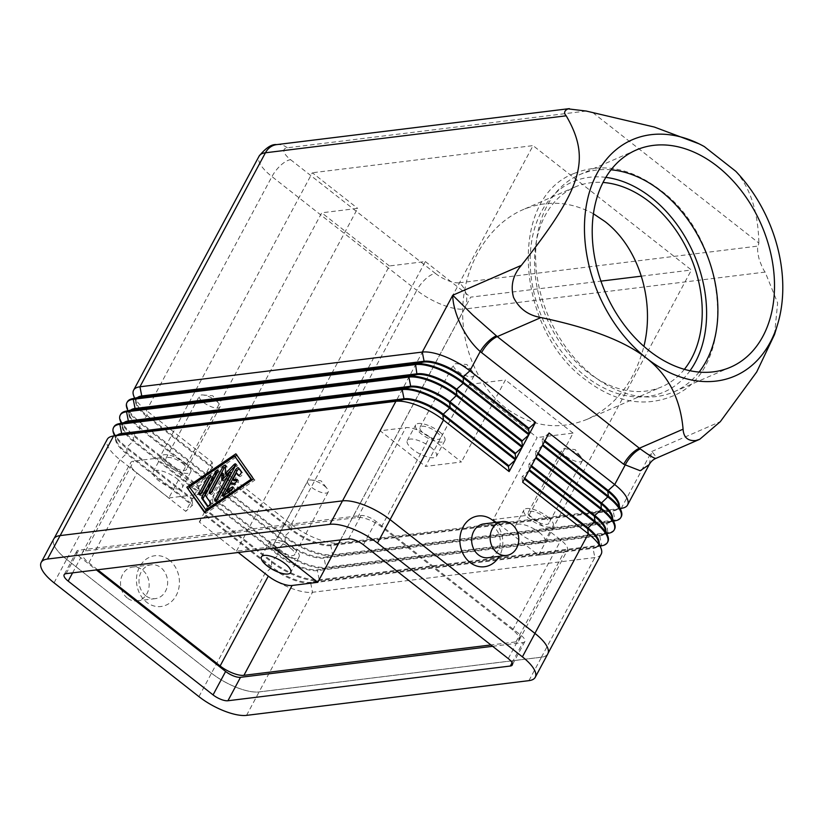 <?xml version="1.0" encoding="UTF-8"?>
<svg xmlns="http://www.w3.org/2000/svg" width="824" height="824" viewBox="0 0 824 824"><rect width="100%" height="100%" fill="white"/><g stroke="black" fill="none" stroke-linecap="round" stroke-linejoin="round"><path stroke-width="0.62" stroke-dasharray="4.12 3.09" d="M699.102 372.067A118.388 85.016 -113.5 0 1 674.032 391.802A118.388 85.016 -113.5 0 1 592.786 375.559A118.388 85.016 -113.5 0 1 535.909 265.101A118.388 85.016 -113.5 0 1 579.488 174.729A118.388 85.016 -113.5 0 1 611.017 169.806M483.884 523.879A17.047 14.276 -97 0 1 493.504 526.732A17.047 14.276 -97 0 1 499.993 544.963A17.047 14.276 -97 0 1 488.045 557.714M495.111 522.498A25.575 21.424 -97 0 1 499.272 556.334M145.776 595.762A17.047 14.276 -97 0 1 139.287 577.531A17.047 14.276 -97 0 1 151.235 564.78A17.047 14.276 -97 0 1 160.855 567.633A17.047 14.276 -97 0 1 167.344 585.864A17.047 14.276 -97 0 1 155.396 598.615A17.047 14.276 -97 0 1 145.776 595.762M169.25 560.032A25.575 21.424 83 0 0 139.668 566.778A25.575 21.424 83 0 0 146.631 602.22A25.575 21.424 83 0 0 176.212 595.484A25.575 21.424 83 0 0 169.25 560.032M127.298 598.028A17.047 14.276 -97 0 1 120.809 579.808A17.047 14.276 -97 0 1 132.757 567.046A17.047 14.276 -97 0 1 142.377 569.909A17.047 14.276 -97 0 1 148.866 588.13A17.047 14.276 -97 0 1 136.918 600.892A17.047 14.276 -97 0 1 127.298 598.028M649.25 464.54L651.712 451.521C656.141 456.455 657.274 458.711 655.121 458.278M774.519 334.554L777.64 302.985L765.146 272.085C763.354 269.901 761.335 265.503 759.089 258.911C757.493 252.144 757.163 247.859 758.101 246.057L758.883 243.059L593.404 113.073M324.254 485.799A11.649 4.099 28.2 0 1 327.159 488.611A11.649 4.099 28.2 0 1 328.209 492.072A11.649 4.099 28.2 0 1 311.637 487.344A11.649 4.099 28.2 0 1 307.682 481.072A11.649 4.099 28.2 0 1 311.153 480.021A11.649 4.099 28.2 0 1 324.254 485.799M290.738 548.3A11.649 4.099 28.2 0 1 294.693 554.583A11.649 4.099 28.2 0 1 278.121 549.855A11.649 4.099 28.2 0 1 274.165 543.572A11.649 4.099 28.2 0 1 290.738 548.3M293.416 547.97A16.573 5.83 28.2 0 1 299.04 556.911A16.573 5.83 28.2 0 1 275.443 550.185A16.573 5.83 28.2 0 1 269.819 541.244A16.573 5.83 28.2 0 1 293.416 547.97M470.082 369.502A11.649 4.099 28.2 0 1 472.997 372.314A11.649 4.099 28.2 0 1 474.037 375.785A11.649 4.099 28.2 0 1 457.464 371.058A11.649 4.099 28.2 0 1 453.509 364.774A11.649 4.099 28.2 0 1 456.98 363.724A11.649 4.099 28.2 0 1 470.082 369.502M436.576 432.003A11.649 4.099 28.2 0 1 440.521 438.286A11.649 4.099 28.2 0 1 423.948 433.558A11.649 4.099 28.2 0 1 420.003 427.285A11.649 4.099 28.2 0 1 436.576 432.003M439.243 431.673A16.573 5.83 28.2 0 1 444.867 440.613A16.573 5.83 28.2 0 1 421.28 433.887A16.573 5.83 28.2 0 1 415.656 424.947A16.573 5.83 28.2 0 1 439.243 431.673M430.87 447.308A16.573 5.83 28.2 0 1 436.493 456.238A16.573 5.83 28.2 0 1 412.896 449.513A16.573 5.83 28.2 0 1 407.272 440.572A16.573 5.83 28.2 0 1 430.87 447.308M215.981 400.752A11.649 4.099 28.2 0 1 218.885 403.554A11.649 4.099 28.2 0 1 219.936 407.025A11.649 4.099 28.2 0 1 203.363 402.297A11.649 4.099 28.2 0 1 199.408 396.025A11.649 4.099 28.2 0 1 202.879 394.974A11.649 4.099 28.2 0 1 215.981 400.752M182.465 463.253A11.649 4.099 28.2 0 1 186.42 469.526A11.649 4.099 28.2 0 1 169.847 464.808A11.649 4.099 28.2 0 1 165.892 458.525A11.649 4.099 28.2 0 1 182.465 463.253M185.143 462.923A16.573 5.83 28.2 0 1 190.766 471.864A16.573 5.83 28.2 0 1 167.169 465.138A16.573 5.83 28.2 0 1 161.545 456.197A16.573 5.83 28.2 0 1 185.143 462.923M176.758 478.548A16.573 5.83 28.2 0 1 182.382 487.489A16.573 5.83 28.2 0 1 158.795 480.763A16.573 5.83 28.2 0 1 153.171 471.822A16.573 5.83 28.2 0 1 176.758 478.548M578.355 454.549A11.649 4.099 28.2 0 1 581.27 457.361A11.649 4.099 28.2 0 1 582.311 460.832A11.649 4.099 28.2 0 1 565.738 456.105A11.649 4.099 28.2 0 1 561.783 449.822A11.649 4.099 28.2 0 1 565.254 448.781A11.649 4.099 28.2 0 1 578.355 454.549M544.849 517.06A11.649 4.099 28.2 0 1 548.794 523.333A11.649 4.099 28.2 0 1 532.222 518.605A11.649 4.099 28.2 0 1 528.277 512.332A11.649 4.099 28.2 0 1 544.849 517.06M547.517 516.73A16.573 5.83 28.2 0 1 553.141 525.661A16.573 5.83 28.2 0 1 529.554 518.935A16.573 5.83 28.2 0 1 523.93 509.994A16.573 5.83 28.2 0 1 547.517 516.73M539.143 532.356A16.573 5.83 28.2 0 1 544.767 541.286A16.573 5.83 28.2 0 1 521.17 534.56A16.573 5.83 28.2 0 1 515.546 525.63A16.573 5.83 28.2 0 1 539.143 532.356M593.414 213.777C570.177 201.241 546.611 199.902 522.725 209.78C490.548 223.829 466.796 260.343 463.129 301.419C459.504 342.496 476.251 384.777 505.163 407.519C531.181 426.863 558.579 430.767 587.347 419.22C615.847 405.799 634.696 381.502 643.904 346.348M684.384 369.327A108.912 78.208 -113.5 0 1 661.888 386.765A108.912 78.208 -113.5 0 1 587.141 371.82A108.912 78.208 -113.5 0 1 534.817 270.2A108.912 78.208 -113.5 0 1 574.905 187.058A108.912 78.208 -113.5 0 1 603.003 182.454M493.174 519.563L538.515 555.18L564.172 552.018A18.942 6.664 -151.8 0 0 567.334 550.339A18.942 6.664 -151.8 0 0 560.907 540.122L529.101 515.144L493.174 519.563L537.155 437.523L469.484 384.375L425.503 466.405L461.43 461.986L429.634 437.008A18.942 6.664 -151.8 0 0 405.83 427.635L380.163 430.798L425.503 466.405M529.101 515.144L573.092 433.105L537.155 437.523M469.484 384.375L505.421 379.957L461.43 461.986M168.827 497.964L204.764 493.545L357.668 208.379L321.741 212.798L168.827 497.964L137.021 472.986A18.942 6.664 -151.8 0 1 130.594 462.769A18.942 6.664 -151.8 0 1 133.756 461.09L159.423 457.938L312.327 172.762L357.668 208.379M573.092 433.105L505.421 379.957M236.498 551.122L389.402 265.956L425.339 261.538L272.435 546.703L236.498 551.122L238.239 552.492M97.685 569.775L88.848 562.833A18.942 6.664 28.2 0 1 82.421 552.616A18.942 6.664 28.2 0 1 85.583 550.937L357.647 517.482A18.942 6.664 28.2 0 1 381.45 526.855L512.734 629.979A18.942 6.664 28.2 0 1 519.161 640.186A18.942 6.664 28.2 0 1 515.999 641.865L490.908 644.955M204.764 493.545L159.423 457.938M380.163 430.798L533.066 145.621L312.327 172.762M538.515 555.18L691.418 270.004L533.066 145.621M274.176 548.073L272.435 546.703M340.508 539.916L470.679 297.145L600.933 281.128M425.339 261.538L470.679 297.145M641.433 276.153L691.418 270.004M389.402 265.956L321.741 212.798M735.77 171.289C750.437 188.16 758.142 212.087 758.883 243.059M697.701 143.17L704.324 146.59M621.275 516.71A37.883 13.328 28.2 0 1 614.962 520.068L332.618 554.789A37.883 13.328 28.2 0 1 285.011 536.043L219.38 484.491L226.322 477.796L225.663 472.77L291.305 524.332A37.883 13.328 -151.8 0 0 338.901 543.067L621.245 508.346A37.883 13.328 -151.8 0 0 622.738 508.089M390.082 519.645L534.9 633.399A37.883 13.328 28.2 0 1 547.754 653.823A37.883 13.328 28.2 0 1 541.44 657.181L259.096 691.903A37.883 13.328 28.2 0 1 211.49 673.167L66.682 559.414A37.883 13.328 28.2 0 1 53.828 538.989A37.883 13.328 28.2 0 1 60.142 535.621L342.485 500.91A37.883 13.328 28.2 0 1 390.082 519.645L390.092 519.625M223.86 495.471A2.369 0.989 -51.9 0 0 223.809 496.934A2.369 0.989 -51.9 0 0 225.004 496.676L232.553 491.547A2.369 0.989 -51.9 0 0 234.16 489.652A2.369 0.989 -51.9 0 0 234.273 488.066A2.369 0.989 -51.9 0 0 233.079 488.313L232.873 488.467M228.361 491.526L232.018 484.708L235.87 484.234A2.369 0.989 -51.9 0 0 237.971 482.503A2.369 0.989 -51.9 0 0 238.383 480.413A2.369 0.989 -51.9 0 0 237.971 480.32L237.116 480.423M230.668 483.637L232.018 484.708M234.119 480.794L237.775 473.975M238.826 475.469L239.475 476.396A2.369 0.989 -51.9 0 0 239.557 476.488A2.369 0.989 -51.9 0 0 241.71 475.345A2.369 0.989 -51.9 0 0 242.575 472.852L239.856 468.98A2.369 0.989 -51.9 0 0 239.774 468.887A2.369 0.989 -51.9 0 0 239.156 468.846M200.572 494.184A2.369 0.989 -51.9 0 0 200.51 495.657A2.369 0.989 -51.9 0 0 203.26 493.638L211.552 478.167A2.369 0.989 -51.9 0 0 211.727 476.468A2.369 0.989 -51.9 0 0 210.316 476.88M189.365 486.891L207.02 511.199L252.062 480.011M236.014 457.135L190.715 487.963M204.877 512.116L205.815 513.455L254.894 480.062L236.807 455.167M204.465 512.394L205.815 513.455M253.535 479.002L254.894 480.062M235.87 453.818L237.219 454.879M235.036 456.372L189.623 487.272M207.967 506.183L208.616 507.11A2.369 0.989 -51.9 0 0 208.709 507.203A2.369 0.989 -51.9 0 0 210.851 506.07A2.369 0.989 -51.9 0 0 211.717 503.567L206.618 496.306L219.06 473.12A2.369 0.989 -51.9 0 0 219.236 471.41A2.369 0.989 -51.9 0 0 217.814 471.822M205.269 495.245L206.618 496.306M210.841 492.927A2.369 0.989 -51.9 0 0 210.779 494.4A2.369 0.989 -51.9 0 0 213.519 492.381L223.448 473.862M223.222 478.641L223.098 481.237L231.153 472.914M221.738 480.176L223.098 481.237M216.321 500.59A2.369 0.989 -51.9 0 0 216.259 502.063A2.369 0.989 -51.9 0 0 218.999 500.044L236.869 466.714A2.369 0.989 -51.9 0 0 237.055 465.014A2.369 0.989 -51.9 0 0 235.633 465.426M226.59 474.706L226.981 466.837A2.369 0.989 -51.9 0 0 226.785 466.271A2.369 0.989 -51.9 0 0 225.591 466.528M549.062 433.002L542.542 438.914L544.901 440.768M226.322 477.796L291.964 529.358A31.25 11 -151.8 0 0 331.238 544.808L613.571 510.097A31.25 11 -151.8 0 0 614.807 509.881A31.25 11 -151.8 0 0 618.783 507.327A31.25 11 -151.8 0 0 619.236 505.843M618.299 503.382A31.25 11 28.2 0 1 618.361 508.109A31.25 11 28.2 0 1 613.149 510.88L330.815 545.591A31.25 11 28.2 0 1 291.542 530.141L225.9 478.579M542.779 444.723L542.12 439.697L544.479 441.551M542.367 445.496L535.837 451.408L538.196 453.262M614.57 529.204A37.883 13.328 28.2 0 1 608.256 532.572L325.913 567.283A37.883 13.328 28.2 0 1 278.316 548.547L212.674 496.985L219.617 490.29L285.258 541.852A31.25 11 -151.8 0 0 324.532 557.312L606.866 522.601A31.25 11 -151.8 0 0 608.112 522.385A31.25 11 -151.8 0 0 612.077 519.82A31.25 11 -151.8 0 0 612.531 518.347M219.617 490.29L218.957 485.264L284.599 536.826A37.883 13.328 -151.8 0 0 332.196 555.561L614.539 520.85A37.883 13.328 -151.8 0 0 616.043 520.593M611.593 515.875A31.25 11 28.2 0 1 611.666 520.603A31.25 11 28.2 0 1 606.454 523.374L324.11 558.095A31.25 11 28.2 0 1 284.836 542.635L219.194 491.073M536.074 457.217L535.415 452.191L537.784 454.045M607.865 541.708A37.883 13.328 28.2 0 1 601.551 545.066L319.218 579.787A37.883 13.328 28.2 0 1 271.611 561.051L205.969 509.489L212.911 502.794L278.553 554.356A31.25 11 -151.8 0 0 317.827 569.817L600.16 535.095A31.25 11 -151.8 0 0 601.407 534.889A31.25 11 -151.8 0 0 605.383 532.325A31.25 11 -151.8 0 0 605.836 530.841M212.911 502.794L212.252 497.768L277.894 549.33A37.883 13.328 -151.8 0 0 325.501 568.066L607.834 533.344A37.883 13.328 -151.8 0 0 609.338 533.087M535.662 458L529.132 463.912L531.501 465.766M604.888 528.38A31.25 11 28.2 0 1 604.96 533.107A31.25 11 28.2 0 1 599.748 535.878L317.405 570.599A31.25 11 28.2 0 1 278.141 555.139L212.499 503.577M529.379 469.721L528.72 464.695L531.078 466.549M542.12 439.697L542.542 438.914M219.38 484.491L225.663 472.77M535.415 452.191L535.837 451.408M212.674 496.985L218.957 485.264M528.72 464.695L529.132 463.912M205.969 509.489L212.252 497.768M601.17 554.212A37.883 13.328 28.2 0 1 594.846 557.57L312.512 592.291A37.883 13.328 28.2 0 1 264.906 573.545L199.264 521.983L206.216 515.299L205.547 510.272L271.189 561.834A37.883 13.328 -151.8 0 0 318.795 580.57L601.129 545.849A37.883 13.328 -151.8 0 0 602.632 545.591M206.216 515.299L271.848 566.861A31.25 11 -151.8 0 0 311.122 582.311L593.465 547.6A31.25 11 -151.8 0 0 594.701 547.383A31.25 11 -151.8 0 0 598.677 544.829A31.25 11 -151.8 0 0 599.13 543.346M528.957 470.504L522.426 476.416L524.795 478.27M598.193 540.884A31.25 11 28.2 0 1 598.255 545.612A31.25 11 28.2 0 1 593.043 548.382L310.71 583.093A31.25 11 28.2 0 1 271.436 567.633L205.794 516.082M522.673 482.225L522.014 477.199L524.373 479.053M522.014 477.199L522.426 476.416M199.264 521.983L205.547 510.272M133.715 395.881A37.883 13.328 -151.8 0 0 146.487 410.579L212.129 462.14L212.788 467.167L147.146 415.605A31.25 11 28.2 0 1 136.609 403.472A31.25 11 28.2 0 1 136.547 398.754A31.25 11 28.2 0 1 137.526 397.549M113.609 433.383A37.883 13.328 -151.8 0 0 126.381 448.081L192.013 499.643L185.73 511.354L120.088 459.792A37.883 13.328 28.2 0 1 107.244 439.367M120.304 420.879A37.883 13.328 -151.8 0 0 133.076 435.577L198.718 487.139L192.435 498.86L126.793 447.298A37.883 13.328 28.2 0 1 113.939 426.873M127.009 408.374A37.883 13.328 -151.8 0 0 139.781 423.072L205.423 474.634L199.14 486.356L133.498 434.794A37.883 13.328 28.2 0 1 120.644 414.369M212.129 462.14L205.845 473.852L140.204 422.29A37.883 13.328 28.2 0 1 127.349 401.865M140.101 396.972A31.25 11 -151.8 0 0 136.125 399.527A31.25 11 -151.8 0 0 146.724 416.388L212.365 467.939L205.845 473.852M205.423 474.634L206.082 479.661L140.44 428.099A31.25 11 28.2 0 1 129.904 415.976A31.25 11 28.2 0 1 129.842 411.248A31.25 11 28.2 0 1 130.82 410.053M133.395 409.477A31.25 11 -151.8 0 0 129.419 412.031A31.25 11 -151.8 0 0 140.028 428.882L205.66 480.444L199.14 486.356M198.718 487.139L199.377 492.165L133.745 440.603A31.25 11 28.2 0 1 123.209 428.48A31.25 11 28.2 0 1 123.136 423.752A31.25 11 28.2 0 1 124.115 422.558M126.69 421.97A31.25 11 -151.8 0 0 122.714 424.535A31.25 11 -151.8 0 0 133.323 441.386L198.965 492.948L192.435 498.86M212.365 467.939L212.788 467.167M205.66 480.444L206.082 479.661M198.965 492.948L199.377 492.165M192.013 499.643L192.682 504.669L127.04 453.107A31.25 11 28.2 0 1 116.503 440.974A31.25 11 28.2 0 1 116.431 436.257A31.25 11 28.2 0 1 117.42 435.051M119.985 434.475A31.25 11 -151.8 0 0 116.019 437.029A31.25 11 -151.8 0 0 126.618 453.89L192.26 505.442L185.73 511.354M192.26 505.442L192.682 504.669M53.766 538.958A37.883 13.328 -151.8 0 0 66.62 559.383L211.5 673.198A37.883 13.328 -151.8 0 0 259.107 691.933L541.492 657.212A37.883 13.328 -151.8 0 0 547.816 653.844M492.639 646.304L522.89 642.586A11.835 4.161 -151.8 0 0 524.857 641.536A11.835 4.161 -151.8 0 0 520.84 635.16L375.96 521.355A11.835 4.161 -151.8 0 0 361.087 515.494L78.692 550.216A11.835 4.161 -151.8 0 0 76.725 551.266A11.835 4.161 -151.8 0 0 80.742 557.652L96.377 569.94M586.214 111.044L287.329 147.795A18.942 6.664 -151.8 0 0 290.594 159.691A18.942 7.91 -51.9 0 0 280.881 165.16A18.942 7.91 -51.9 0 0 271.951 176.583A37.883 13.328 28.2 0 1 259.096 156.148M290.594 159.691L435.412 273.444A18.942 7.91 -51.9 0 0 425.699 278.914A18.942 7.91 -51.9 0 0 416.769 290.326L271.951 176.583L146.487 410.579L147.146 415.605L139.781 423.072L140.028 428.882L133.076 435.577L133.745 440.603L126.793 447.298L127.04 453.107L120.088 459.792L66.682 559.414M287.329 147.795A18.942 15.872 83 0 0 276.637 144.622M541.44 657.181L594.846 557.57L593.043 548.382L593.465 547.6L601.129 545.849L601.551 545.066L599.748 535.878L600.16 535.095L607.834 533.344L606.866 522.601L614.539 520.85L614.962 520.068L613.149 510.88L613.571 510.097L621.245 508.346L651.712 451.521L720.341 421.631M435.412 273.444A18.942 6.664 -151.8 0 0 459.215 282.807A18.942 15.872 -97 0 1 466.333 294.91A18.942 15.872 -97 0 1 464.365 309.072A37.883 13.328 28.2 0 1 416.769 290.326L291.305 524.332L291.964 529.358L285.011 536.043L285.258 541.852L277.894 549.33L278.141 555.139L271.611 561.051L271.436 567.633L264.906 573.545L211.49 673.167M459.215 282.807L758.101 246.057M690.038 370.718A114.598 82.287 -113.5 0 1 585.514 376.249A114.598 82.287 -113.5 0 1 530.79 247.972A114.598 82.287 -113.5 0 1 605.825 177.366M512.734 629.979L560.907 540.122M381.45 526.855L429.634 437.008M515.999 641.865L564.172 552.018M85.583 550.937L133.756 461.09M357.647 517.482L405.83 427.635M88.848 562.833L137.021 472.986M765.146 272.085L464.365 309.072L338.901 543.067L331.238 544.808L330.815 545.591L332.618 554.789L332.196 555.561L324.532 557.312L324.11 558.095L325.913 567.283L325.501 568.066L317.827 569.817L317.405 570.599L319.218 579.787L318.795 580.57L311.122 582.311L310.71 583.093L312.512 592.291L259.096 691.903M223.644 495.615L225.004 496.676M231.194 490.486L232.553 491.547M234.521 483.163L235.87 484.234M237.219 479.733L237.971 480.32M238.321 475.479L239.475 476.396M241.216 471.792L242.575 472.852M238.497 467.919L239.856 468.98M201.901 492.577L203.26 493.638M210.192 477.106L211.552 478.167M207.463 506.204L208.616 507.11M210.367 502.506L211.717 503.567M217.701 472.049L219.06 473.12M212.17 491.32L213.519 492.381M217.649 498.983L218.999 500.044M235.52 465.653L236.869 466.714M225.622 465.776L226.981 466.837M508.274 658.592L520.84 635.16M363.394 544.788L375.96 521.355M348.521 538.937L361.087 515.494M66.126 573.659L78.692 550.216M72.584 572.865L80.742 557.652M512.075 662.754L522.89 642.586M198.934 696.63L211.5 673.198M54.054 582.826L66.62 559.383M246.541 715.366L259.107 691.933M528.926 680.645L541.492 657.212M574.338 173.359C602.478 162.38 631.102 167.931 660.199 190.014C729.786 240.155 739.087 371.367 671.529 396.509C643.379 407.489 614.755 401.937 585.658 379.854C516.082 329.713 506.76 198.502 574.338 173.359M132.757 567.046L151.235 564.78M328.209 492.072L294.693 554.583M299.04 556.911L290.656 572.536M311.153 480.021L321.041 480.804L327.159 488.611M474.037 375.785L440.521 438.286M444.867 440.613L436.493 456.238M456.98 363.724L466.868 364.507L472.997 372.314M219.936 407.025L186.42 469.526M190.766 471.864L182.382 487.489M202.879 394.974L212.767 395.757L218.885 403.554M582.311 460.832L548.794 523.333M553.141 525.661L544.767 541.286M565.254 448.781L575.142 449.554L581.27 457.361M587.347 419.22L661.888 386.765M674.032 391.802L730.631 367.154M636.087 150.081L579.488 174.729M574.905 187.058L522.725 209.78M515.546 525.63L523.93 509.994M528.277 512.332L561.783 449.822M153.171 471.822L161.545 456.197M165.892 458.525L199.408 396.025M407.272 440.572L415.656 424.947M420.003 427.285L453.509 364.774M261.445 556.87L269.819 541.244M274.165 543.572L307.682 481.072M519.161 640.186L567.334 550.339M82.421 552.616L130.594 462.769M155.396 598.615L136.918 600.892M223.809 496.934L222.449 495.863M234.273 488.066L232.924 487.005M238.383 480.413L237.034 479.352M239.557 476.488L238.208 475.417M239.774 468.887L238.414 467.826M200.51 495.657L199.161 494.596M211.727 476.468L210.377 475.407M208.709 507.203L207.349 506.142M219.236 471.41L217.886 470.349M210.779 494.4L209.42 493.339M216.259 502.063L214.899 501.002M237.055 465.014L235.695 463.953M226.785 466.271L225.436 465.21M614.807 509.881L620.307 508.645M608.112 522.385L613.602 521.139M601.407 534.889L606.897 533.643M618.361 508.109L618.783 507.327M611.666 520.603L612.077 519.82M604.96 533.107L605.383 532.325M594.701 547.383L600.191 546.147M598.255 545.612L598.677 544.829M547.754 653.823L548.125 653.133M136.609 403.472L134.6 398.219M129.904 415.976L127.905 410.713M123.209 428.48L121.2 423.217M136.547 398.754L136.125 399.527M129.842 411.248L129.419 412.031M123.136 423.752L122.714 424.535M116.503 440.974L114.495 435.721M116.431 436.257L116.019 437.029M53.828 538.989L54.188 538.309M76.725 551.266L64.148 574.709M524.857 641.536L512.291 664.978"/><path stroke-width="1.24" d="M611.017 169.806A118.388 85.016 -113.5 0 1 660.735 190.972A118.388 85.016 -113.5 0 1 699.102 372.067M506.523 555.438L488.045 557.714A17.047 14.276 -97 0 1 478.425 554.861A17.047 14.276 -97 0 1 471.936 536.63A17.047 14.276 -97 0 1 483.884 523.879L502.362 521.602A17.047 14.276 -97 0 1 511.982 524.455A17.047 14.276 -97 0 1 518.471 542.686A17.047 14.276 -97 0 1 506.523 555.438A17.047 14.276 -97 0 1 496.903 552.585A17.047 14.276 -97 0 1 490.414 534.354A17.047 14.276 -97 0 1 502.362 521.602M499.272 556.334A25.575 21.424 -97 0 1 470.03 562.452A25.575 21.424 -97 0 1 463.078 527.01A25.575 21.424 -97 0 1 492.659 520.263A25.575 21.424 -97 0 1 495.111 522.498M698.989 143.798L654.297 127.04L586.214 111.044L568.066 108.861C564.234 110.684 563.606 112.991 566.201 115.803C591.745 159.712 581.569 189.057 521.386 265.349C512.971 274.989 510.355 285.65 513.527 297.351C519.048 308.598 528.194 315.334 540.977 317.559C590.005 327.787 625.231 341.363 646.665 358.286A128.802 92.494 66.5 0 0 777.619 324.326A128.802 92.494 66.5 0 0 735.77 171.289L704.324 146.59A128.802 92.494 66.5 0 0 698.989 143.798A128.802 92.494 66.5 0 0 588.006 197.389A128.802 92.494 66.5 0 0 646.665 358.286C668.254 375.157 680.397 398.785 683.086 429.191C683.601 437.4 687.844 441.19 695.827 440.552L699.751 439.274L720.341 421.631L756.7 371.984L774.519 334.554L777.619 324.326M472.822 315.077L452.757 295.239C452.695 310.514 463.49 336.8 480.227 351.539L623.665 464.252A18.942 7.91 128.1 0 1 630.896 454.477A18.942 7.91 128.1 0 1 639.373 448.225L497.263 336.604L472.822 315.077M623.665 464.252L640.207 470.741L649.25 464.54C650.847 461.646 653.102 459.576 656.007 458.329L655.121 458.278C653.102 457.753 648.169 454.632 640.299 448.926L639.373 448.225L683.086 429.191M285.032 563.595A16.573 5.83 28.2 0 1 290.656 572.536A16.573 5.83 28.2 0 1 267.069 565.81A16.573 5.83 28.2 0 1 261.445 556.87A16.573 5.83 28.2 0 1 285.032 563.595M643.904 346.348C655.307 300.575 638.682 247.334 604.909 221.481L593.414 213.777M603.003 182.454A108.912 78.208 -113.5 0 1 649.652 202.004A108.912 78.208 -113.5 0 1 684.384 369.327M717.333 166.324A118.388 85.016 -113.5 0 1 774.21 276.782A118.388 85.016 -113.5 0 1 730.631 367.154A118.388 85.016 -113.5 0 1 649.384 350.911A118.388 85.016 -113.5 0 1 592.508 240.453A118.388 85.016 -113.5 0 1 636.087 150.081A118.388 85.016 -113.5 0 1 717.333 166.324M238.239 552.492L268.305 576.11A18.942 6.664 -151.8 0 0 292.108 585.473L317.776 582.321L274.176 548.073M317.776 582.321L340.508 539.916M600.933 281.128L641.433 276.153M490.908 644.955L243.925 675.319A18.942 6.664 28.2 0 1 220.132 665.957L97.685 569.775M620.307 508.645L622.738 508.089A37.883 13.328 -151.8 0 0 627.558 504.988A37.883 13.328 -151.8 0 0 614.704 484.563L625.035 465.292A18.942 8.127 126.2 0 1 640.299 448.926M496.357 335.862A18.942 7.684 -49.9 0 0 480.227 351.539L469.886 370.81A37.883 13.328 -151.8 0 0 422.29 352.075L139.946 386.786A37.883 13.328 -151.8 0 0 133.632 390.154A37.883 13.328 -151.8 0 0 133.715 395.881L134.6 398.219M535.528 422.372L469.886 370.81L463.366 376.723L529.008 428.284L535.528 422.372L529.245 434.083L528.586 429.057L462.944 377.505A31.25 11 -151.8 0 0 423.67 362.045L141.337 396.756A31.25 11 -151.8 0 0 140.101 396.972L132.159 398.764A37.883 13.328 28.2 0 1 133.663 398.507L416.007 363.786A37.883 13.328 28.2 0 1 463.603 382.532L529.245 434.083M54.188 538.309L107.244 439.367A37.883 13.328 28.2 0 1 112.054 436.267A37.883 13.328 28.2 0 1 113.558 436.009L395.901 401.288A37.883 13.328 28.2 0 1 443.497 420.034L509.139 471.586L515.422 459.874L449.78 408.313A37.883 13.328 -151.8 0 0 402.184 389.577L119.84 424.288A37.883 13.328 -151.8 0 0 113.527 427.646L113.939 426.873A37.883 13.328 28.2 0 1 118.759 423.763A37.883 13.328 28.2 0 1 120.263 423.505L402.596 388.794A37.883 13.328 28.2 0 1 450.203 407.53L515.845 459.092L522.128 447.37L456.486 395.808A37.883 13.328 -151.8 0 0 408.879 377.073L126.546 411.794A37.883 13.328 -151.8 0 0 120.232 415.152L120.644 414.369A37.883 13.328 28.2 0 1 125.464 411.269A37.883 13.328 28.2 0 1 126.968 411.011L409.301 376.29A37.883 13.328 28.2 0 1 456.908 395.026L522.54 446.587L528.833 434.866L463.191 383.304A37.883 13.328 -151.8 0 0 415.584 364.568L133.251 399.29A37.883 13.328 -151.8 0 0 126.927 402.648A37.883 13.328 -151.8 0 0 127.009 408.374L127.905 410.713M600.191 546.147L602.632 545.591A37.883 13.328 -151.8 0 0 607.453 542.491A37.883 13.328 -151.8 0 0 594.598 522.066L528.957 470.504L522.673 482.225L588.315 533.787A37.883 13.328 28.2 0 1 601.087 548.485A37.883 13.328 28.2 0 1 601.17 554.212L548.125 653.133M606.897 533.643L609.338 533.087A37.883 13.328 -151.8 0 0 614.158 529.986A37.883 13.328 -151.8 0 0 601.304 509.562L535.662 458L529.379 469.721L595.021 521.283A37.883 13.328 28.2 0 1 607.793 535.981A37.883 13.328 28.2 0 1 607.865 541.708L607.453 542.491M613.602 521.139L616.043 520.593A37.883 13.328 -151.8 0 0 620.853 517.493A37.883 13.328 -151.8 0 0 607.999 497.057L542.367 445.496L536.074 457.217L601.716 508.779A37.883 13.328 28.2 0 1 614.488 523.477A37.883 13.328 28.2 0 1 614.57 529.204L614.158 529.986M619.236 505.843A31.25 11 -151.8 0 0 608.184 490.476L614.704 484.563L549.062 433.002L542.779 444.723L608.421 496.285A37.883 13.328 28.2 0 1 621.193 510.983A37.883 13.328 28.2 0 1 621.275 516.71L620.853 517.493M239.156 468.846A2.369 0.989 -51.9 0 0 237.024 470.906L223.984 495.224A2.369 0.989 -51.9 0 0 223.86 495.471M222.635 494.163L235.674 469.845A2.369 0.989 128.1 0 1 238.414 467.826A2.369 0.989 128.1 0 1 238.497 467.919L241.216 471.792A2.369 0.989 128.1 0 1 240.351 474.284A2.369 0.989 128.1 0 1 238.208 475.417A2.369 0.989 128.1 0 1 238.126 475.335L236.426 472.904L232.759 479.733L236.612 479.259A2.369 0.989 128.1 0 1 237.034 479.352A2.369 0.989 128.1 0 1 236.622 481.443A2.369 0.989 128.1 0 1 234.521 483.163L230.668 483.637L227.012 490.465L231.729 487.252A2.369 0.989 128.1 0 1 232.924 487.005A2.369 0.989 128.1 0 1 232.811 488.591A2.369 0.989 128.1 0 1 231.194 490.486L223.644 495.615A2.369 0.989 128.1 0 1 222.449 495.863A2.369 0.989 128.1 0 1 222.635 494.163L223.984 495.224M232.873 488.467L228.361 491.526L227.012 490.465M237.116 480.423L234.119 480.794L232.759 479.733M236.426 472.904L238.826 475.469M210.316 476.88A2.369 0.989 -51.9 0 0 208.987 478.487L200.685 493.957A2.369 0.989 -51.9 0 0 200.572 494.184M201.901 492.577A2.369 0.989 128.1 0 1 199.161 494.596A2.369 0.989 128.1 0 1 199.336 492.896L207.627 477.426A2.369 0.989 128.1 0 1 210.377 475.407A2.369 0.989 128.1 0 1 210.192 477.106L201.901 492.577M205.67 510.138L250.97 479.321L234.665 456.074L189.365 486.891L206.649 510.911M250.97 479.321L251.948 480.083M252.062 480.011L234.665 456.074M186.801 487.211L235.87 453.818L253.535 479.002L204.465 512.394L186.801 487.211L204.877 512.116M236.807 455.167L235.036 456.372M189.623 487.272L188.15 488.272M217.814 471.822A2.369 0.989 -51.9 0 0 216.485 473.429L203.446 497.748A2.369 0.989 -51.9 0 0 203.188 499.365L207.967 506.183M201.828 498.304A2.369 0.989 128.1 0 1 202.096 496.687L215.136 472.368A2.369 0.989 128.1 0 1 217.886 470.349A2.369 0.989 128.1 0 1 217.701 472.049L205.269 495.245L210.367 502.506A2.369 0.989 128.1 0 1 209.502 505.009A2.369 0.989 128.1 0 1 207.349 506.142A2.369 0.989 128.1 0 1 207.267 506.049L201.828 498.304L203.188 499.365M225.591 466.528A2.369 0.989 -51.9 0 0 224.035 468.289L210.954 492.69A2.369 0.989 -51.9 0 0 210.841 492.927M212.17 491.32A2.369 0.989 128.1 0 1 209.42 493.339A2.369 0.989 128.1 0 1 209.605 491.629L222.686 467.229A2.369 0.989 128.1 0 1 225.436 465.21A2.369 0.989 128.1 0 1 225.622 465.776L225.24 473.646L233.831 464.767A2.369 0.989 128.1 0 1 235.695 463.953A2.369 0.989 128.1 0 1 235.52 465.653L217.649 498.983A2.369 0.989 128.1 0 1 214.899 501.002A2.369 0.989 128.1 0 1 215.085 499.303L229.803 471.853L221.738 480.176L222.099 472.801L212.17 491.32M222.099 472.801L223.448 473.862L223.222 478.641M229.803 471.853L231.153 472.914L216.434 500.364A2.369 0.989 -51.9 0 0 216.321 500.59M235.633 465.426A2.369 0.989 -51.9 0 0 235.19 465.828L226.59 474.706L225.24 473.646M544.479 441.551L607.762 491.248L608.184 490.476L544.901 440.768M612.531 518.347A31.25 11 -151.8 0 0 601.479 502.97L608.421 496.285L607.762 491.248A31.25 11 28.2 0 1 618.299 503.382L621.193 510.983M537.784 454.045L601.056 503.752L601.479 502.97L538.196 453.262M605.836 530.841A31.25 11 -151.8 0 0 594.774 515.474L601.304 509.562L601.056 503.752A31.25 11 28.2 0 1 611.593 515.875L614.488 523.477M531.078 466.549L594.351 516.257L594.774 515.474L531.501 465.766M599.13 543.346A31.25 11 -151.8 0 0 588.068 527.978L595.021 521.283L594.351 516.257A31.25 11 28.2 0 1 604.888 528.38L607.793 535.981M524.373 479.053L587.656 528.75L588.068 527.978L524.795 478.27M534.91 633.378L588.315 533.787L587.656 528.75A31.25 11 28.2 0 1 598.193 540.884L601.087 548.485M137.526 397.549A31.25 11 28.2 0 1 141.759 395.973L424.092 361.262A31.25 11 28.2 0 1 463.366 376.723L463.191 383.304L456.661 389.216L522.303 440.778L528.833 434.866M126.927 402.648L127.349 401.865A37.883 13.328 28.2 0 1 132.159 398.764M130.82 410.053A31.25 11 28.2 0 1 135.054 408.477L417.387 373.766A31.25 11 28.2 0 1 456.661 389.216L456.238 389.999A31.25 11 -151.8 0 0 416.975 374.539L134.631 409.26A31.25 11 -151.8 0 0 133.395 409.477L125.464 411.269M522.54 446.587L521.88 441.561L456.238 389.999L456.908 395.026L449.956 401.721L515.597 453.282L522.128 447.37M120.232 415.152A37.883 13.328 -151.8 0 0 120.304 420.879L121.2 423.217M124.115 422.558A31.25 11 28.2 0 1 128.348 420.982L410.692 386.26A31.25 11 28.2 0 1 449.956 401.721L449.543 402.503A31.25 11 -151.8 0 0 410.27 387.043L127.926 421.764A31.25 11 -151.8 0 0 126.69 421.97L118.759 423.763M515.845 459.092L515.185 454.065L449.543 402.503L450.203 407.53L443.261 414.225L508.892 465.787L515.422 459.874M528.586 429.057L529.008 428.284M521.88 441.561L522.303 440.778M515.185 454.065L515.597 453.282M113.527 427.646A37.883 13.328 -151.8 0 0 113.609 433.383L114.495 435.721M117.42 435.051A31.25 11 28.2 0 1 121.643 433.476L403.987 398.764A31.25 11 28.2 0 1 443.261 414.225L442.838 415.008A31.25 11 -151.8 0 0 403.564 399.547L121.231 434.258A31.25 11 -151.8 0 0 119.985 434.475L112.054 436.267M509.139 471.586L508.48 466.559L442.838 415.008L443.497 420.034L390.092 519.625M508.48 466.559L508.892 465.787M535.25 677.287L547.816 653.844A37.883 13.328 -151.8 0 0 534.961 633.419L390.082 519.614A37.883 13.328 -151.8 0 0 342.475 500.879L60.09 535.6A37.883 13.328 -151.8 0 0 53.766 538.958L41.2 562.401A37.883 13.328 -151.8 0 0 54.054 582.826L198.934 696.63A37.883 13.328 -151.8 0 0 246.541 715.366L528.926 680.645A37.883 13.328 -151.8 0 0 535.25 677.287A37.883 13.328 -151.8 0 0 522.395 656.862L377.505 543.057A37.883 13.328 -151.8 0 0 329.909 524.311L47.514 559.043A37.883 13.328 -151.8 0 0 41.2 562.401M363.394 544.788L508.274 658.592A11.835 4.161 28.2 0 1 512.291 664.978A11.835 4.161 28.2 0 1 510.313 666.029L227.929 700.75A11.835 4.161 28.2 0 1 213.055 694.9L68.165 581.095A11.835 4.161 28.2 0 1 64.148 574.709A11.835 4.161 28.2 0 1 66.126 573.659L348.521 538.937A11.835 4.161 28.2 0 1 363.394 544.788M96.377 569.94L225.622 671.457A11.835 4.161 -151.8 0 0 240.495 677.318L492.639 646.304M569.343 108.634L276.637 144.622A18.942 15.872 83 0 0 275.309 144.859A18.942 15.872 83 0 0 265.421 152.79L566.201 115.803M540.977 317.559L497.263 336.604A18.942 7.91 -51.9 0 0 488.787 342.856A18.942 7.91 -51.9 0 0 481.566 352.631M521.386 265.349L452.757 295.239L422.29 352.075L424.092 361.262L423.67 362.045L416.007 363.786L415.584 364.568L416.975 374.539L409.301 376.29L408.879 377.073L410.692 386.26L410.27 387.043L402.596 388.794L402.184 389.577L403.987 398.764L403.564 399.547L395.901 401.288L342.506 500.879M605.825 177.366A114.598 82.287 -113.5 0 1 651.279 197.575A114.598 82.287 -113.5 0 1 690.038 370.718M243.925 675.319L292.108 585.473M220.132 665.957L268.305 576.11M133.632 390.154L259.096 156.148A37.883 13.328 28.2 0 1 265.421 152.79L139.946 386.786L141.759 395.973L141.337 396.756L133.663 398.507L133.251 399.29L135.054 408.477L134.631 409.26L126.968 411.011L126.546 411.794L128.348 420.982L127.926 421.764L120.263 423.505L119.84 424.288L121.643 433.476L121.231 434.258L113.558 436.009L60.162 535.59M235.674 469.845L237.024 470.906M231.729 487.252L232.965 488.23M236.612 479.259L237.219 479.733M199.336 492.896L200.685 493.957M207.627 477.426L208.987 478.487M202.096 496.687L203.446 497.748M215.136 472.368L216.485 473.429M209.605 491.629L210.954 492.69M215.085 499.303L216.434 500.364M233.831 464.767L235.19 465.828M222.686 467.229L224.035 468.289M68.165 581.095L72.584 572.865M213.055 694.9L225.622 671.457M227.929 700.75L240.495 677.318M510.313 666.029L512.075 662.754M522.395 656.862L534.961 633.419M377.505 543.057L390.082 519.614M329.909 524.311L342.475 500.879M47.514 559.043L60.09 535.6M656.007 458.329L699.751 439.274M627.558 504.988L649.116 464.777M259.096 156.148C265.843 147.826 271.683 143.984 276.637 144.622"/></g></svg>
